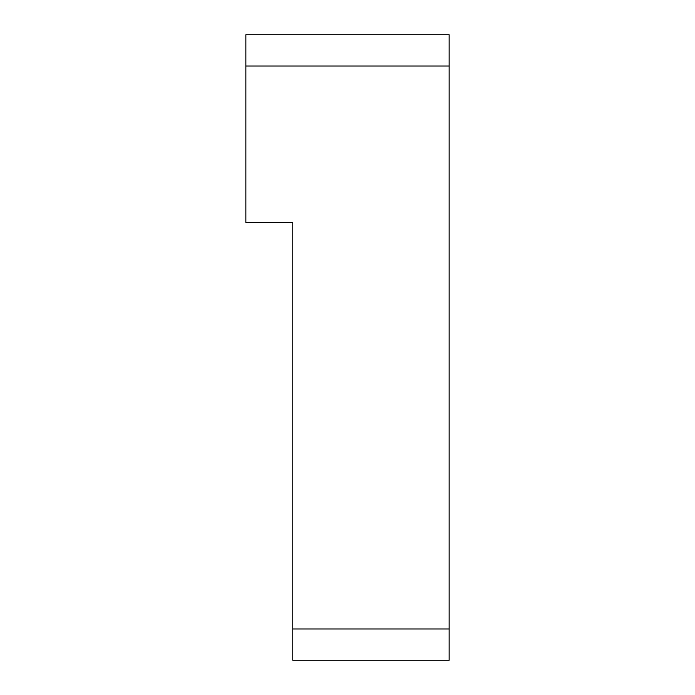 <?xml version="1.0" encoding="UTF-8"?>
<svg xmlns="http://www.w3.org/2000/svg" width="695" height="695" viewBox="0 0 695 695"><rect width="100%" height="100%" fill="white"/><g stroke="black" fill="none" stroke-linecap="round" stroke-linejoin="round"><path stroke-width="1.04" d="M245.856 222.4L292.769 222.4L292.769 628.975L449.144 628.975L449.144 34.75L245.856 34.75L245.856 222.4M449.144 628.975L449.144 660.25L292.769 660.25L292.769 628.975M245.856 66.025L449.144 66.025"/></g></svg>
